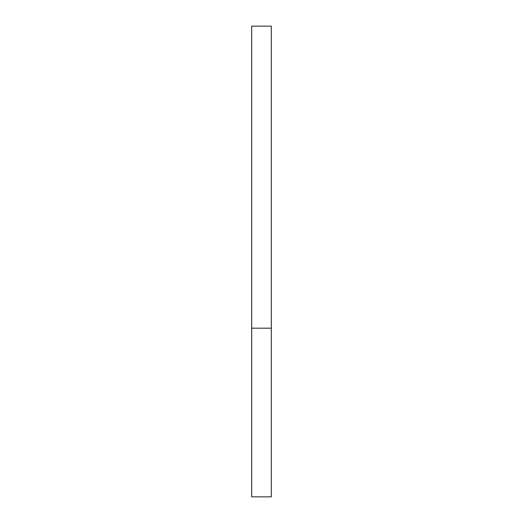 <?xml version="1.0" encoding="UTF-8"?>
<svg xmlns="http://www.w3.org/2000/svg" width="523" height="523" viewBox="0 0 523 523"><rect width="100%" height="100%" fill="white"/><g stroke="black" fill="none" stroke-linecap="round" stroke-linejoin="round"><path stroke-width="0.78" d="M271.306 328.183L271.306 26.15L251.694 26.15L251.694 496.85L271.306 496.85L271.306 328.183L251.694 328.183"/></g></svg>
